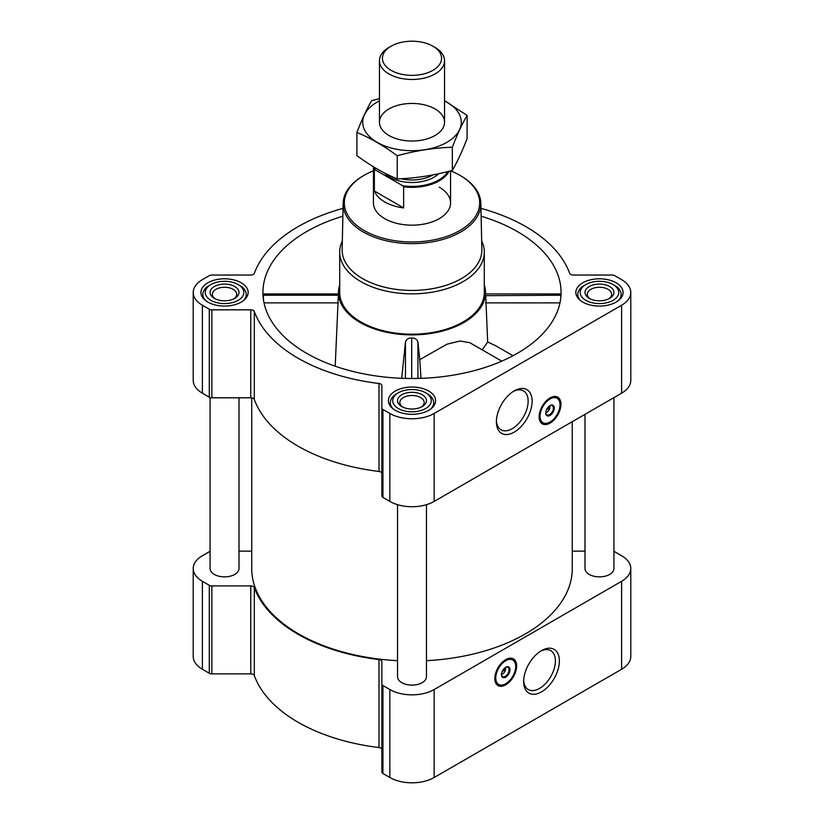 <?xml version="1.0" encoding="UTF-8"?>
<svg xmlns="http://www.w3.org/2000/svg" width="824" height="824" viewBox="0 0 824 824"><rect width="100%" height="100%" fill="white"/><g stroke="black" fill="none" stroke-linecap="round" stroke-linejoin="round"><path stroke-width="1.24" d="M513.228 391.503A22.454 12.957 -60 0 1 523.498 390.906A22.454 12.957 -60 0 1 526.938 408.9A22.454 12.957 -60 0 1 512.271 428.686A22.454 12.957 -60 0 1 501.043 429.798A22.454 12.957 -60 0 1 496.419 420.611M505.359 667.533A4.171 2.41 -60 0 1 505.524 668.017L503.701 669.067M549.67 405.82A4.171 2.41 -60 0 1 549.835 406.294L548.011 407.355M263.834 295.682C263.495 293.54 263.299 293.385 263.258 295.229L263.495 299.555M342.866 216.197A149.062 86.056 0 0 0 263.227 297.763A149.062 86.056 0 0 0 306.6 353.3A149.062 86.056 0 0 0 464.757 372.932A149.062 86.056 0 0 0 560.773 297.763A149.062 86.056 0 0 0 481.134 216.197M485.666 295.682L560.742 295.229C560.701 293.385 560.505 293.54 560.166 295.682M339.704 284.795A73.501 42.436 0 0 0 338.54 290.872A73.501 42.436 0 0 0 360.026 322.452A73.501 42.436 0 0 0 441.386 331.341A73.501 42.436 0 0 0 485.46 290.872A73.501 42.436 0 0 0 484.296 284.795M335.203 366.196L338.334 295.682M501.764 361.149L469.814 342.702L460.101 341.002L447.02 344.174L419.766 359.645L417.933 342.022C417.099 339.354 415.018 338.005 411.701 337.953C408.374 337.984 406.294 339.334 405.459 341.991L401.69 378.298M485.697 295.229L487.674 342.012L482.184 349.85M421.002 378.35L419.766 359.645M210.079 551.4A3.615 2.091 0 0 0 209.306 551.74L202.395 555.736A31.333 18.087 0 0 0 193.218 568.529A31.333 18.087 0 0 0 202.395 581.311L209.306 585.308A3.615 2.091 0 0 0 211.861 585.916L250.764 585.916A3.615 2.091 0 0 1 254.307 587.574A161.113 93.019 0 0 0 378.999 659.571A3.615 2.091 0 0 1 381.873 661.61L381.873 772.036A3.615 2.091 0 0 0 382.933 773.509L389.845 777.506A31.333 18.087 0 0 0 434.155 777.506L621.605 669.273A31.333 18.087 0 0 0 630.782 656.481L630.782 568.529A31.333 18.087 0 0 0 621.605 555.736L614.694 551.74A3.615 2.091 0 0 0 613.921 551.4M381.873 661.61L381.873 749.572A3.615 2.091 0 0 0 378.999 747.533A161.113 93.019 0 0 1 254.307 675.536A3.615 2.091 0 0 0 250.764 673.878L211.861 673.878A3.615 2.091 0 0 1 209.306 673.27L202.395 669.273A31.333 18.087 0 0 1 193.218 656.481L193.218 568.529M616.156 282.797A23.618 13.637 180 0 1 623.078 292.448A23.618 13.637 180 0 1 599.46 306.075A23.618 13.637 180 0 1 575.842 292.448A23.618 13.637 180 0 1 590.417 279.841A23.618 13.637 180 0 1 616.156 282.797M241.247 282.797A23.618 13.637 180 0 1 248.158 292.448A23.618 13.637 180 0 1 224.54 306.075A23.618 13.637 180 0 1 200.922 292.448A23.618 13.637 180 0 1 215.507 279.841A23.618 13.637 180 0 1 241.247 282.797M428.696 391.029A23.618 13.637 180 0 1 435.618 400.67A23.618 13.637 180 0 1 412 414.307A23.618 13.637 180 0 1 388.382 400.67A23.618 13.637 180 0 1 402.957 388.073A23.618 13.637 180 0 1 428.696 391.029M343.042 208.379A161.113 93.019 0 0 0 254.307 273.393A3.615 2.091 0 0 1 250.764 275.051L211.861 275.051A3.615 2.091 0 0 0 209.306 275.659L202.395 279.655A31.333 18.087 0 0 0 193.218 292.448A31.333 18.087 0 0 0 202.395 305.23L209.306 309.227A3.615 2.091 0 0 0 211.861 309.834L250.764 309.834A3.615 2.091 0 0 1 254.307 311.493A161.113 93.019 0 0 0 378.999 383.49A3.615 2.091 0 0 1 381.873 385.529L381.873 407.993A3.615 2.091 0 0 0 382.933 409.466L389.845 413.463A31.333 18.087 0 0 0 434.155 413.463L621.605 305.23A31.333 18.087 0 0 0 630.782 292.448A31.333 18.087 0 0 0 621.605 279.655L614.694 275.659A3.615 2.091 0 0 0 612.139 275.051L573.236 275.051A3.615 2.091 0 0 1 569.693 273.393A161.113 93.019 0 0 0 480.959 208.379M193.218 292.448L193.218 380.4A31.333 18.087 0 0 0 202.395 393.192L209.306 397.189A3.615 2.091 0 0 0 211.861 397.796L250.764 397.796A3.615 2.091 0 0 1 254.307 399.455A161.113 93.019 0 0 0 378.999 471.452A3.615 2.091 0 0 1 381.873 473.491M381.873 407.993L381.873 495.955A3.615 2.091 0 0 0 382.933 497.428L389.845 501.425A31.333 18.087 0 0 0 434.155 501.425L621.605 393.192A31.333 18.087 0 0 0 630.782 380.4L630.782 292.448M550.041 423.103A15.419 8.91 -60 0 1 542.326 423.866A15.419 8.91 -60 0 1 542.326 406.057A15.419 8.91 -60 0 1 557.745 397.158A15.419 8.91 -60 0 1 560.114 409.507A15.419 8.91 -60 0 1 550.041 423.103M514.248 432.116A25.256 14.575 -60 0 1 496.398 421.806A25.256 14.575 -60 0 1 514.248 390.875A25.256 14.575 -60 0 1 532.108 401.185A25.256 14.575 -60 0 1 514.248 432.116M397.539 504.679L397.539 676.751A14.461 8.353 0 0 0 401.772 682.653A14.461 8.353 0 0 0 417.531 684.466A14.461 8.353 0 0 0 426.461 676.751L426.461 504.679M210.079 397.529L210.079 568.529A14.461 8.353 0 0 0 214.322 574.431A14.461 8.353 0 0 0 230.081 576.234A14.461 8.353 0 0 0 239.001 568.529L239.001 397.796M584.999 414.338L584.999 568.529A14.461 8.353 0 0 0 589.232 574.431A14.461 8.353 0 0 0 604.991 576.234A14.461 8.353 0 0 0 613.921 568.529L613.921 397.632M251.732 397.868L251.732 568.529A160.268 92.525 0 0 0 298.669 633.955A160.268 92.525 0 0 0 397.539 660.673M426.461 660.673A160.268 92.525 0 0 0 572.268 568.529L572.268 421.682M584.999 551.132L573.236 551.132A3.615 2.091 0 0 1 572.268 551.06M239.001 551.132L250.764 551.132A3.615 2.091 0 0 0 251.732 551.06M381.873 684.074A3.615 2.091 0 0 0 382.933 685.547L389.845 689.544A31.333 18.087 0 0 0 434.155 689.544L621.605 581.311A31.333 18.087 0 0 0 630.782 568.529M505.73 684.816A15.419 8.91 -60 0 1 498.015 685.589A15.419 8.91 -60 0 1 498.015 667.77A15.419 8.91 -60 0 1 513.445 658.87A15.419 8.91 -60 0 1 515.803 671.23A15.419 8.91 -60 0 1 505.73 684.816M541.512 691.861A25.256 14.575 -60 0 1 523.662 681.551A25.256 14.575 -60 0 1 541.512 650.62A25.256 14.575 -60 0 1 559.372 660.93A25.256 14.575 -60 0 1 541.512 691.861M481.659 240.917A72.296 41.746 180 0 1 484.296 252.103L484.296 292.448A72.296 41.746 180 0 1 412 334.183A72.296 41.746 180 0 1 339.704 292.448L339.704 252.103A72.296 41.746 180 0 1 342.341 240.917M487.674 342.012L495.471 345.617L513.002 355.731M485.717 302.882L559.959 302.882M263.258 295.229L338.303 295.229M264.041 302.882L338.283 302.882M417.933 378.432L417.933 342.022M405.459 378.422L405.459 341.991M411.701 378.504L411.701 337.953M450.625 170.836A67.65 39.058 180 0 1 459.844 175.285L459.844 175.285A67.65 39.058 180 0 1 459.844 230.524A67.65 39.058 180 0 1 364.156 230.524A67.65 39.058 180 0 1 364.156 175.285A67.65 39.058 180 0 1 373.437 170.815M439.264 187.172A38.563 22.258 180 0 1 450.563 202.91A38.563 22.258 180 0 1 412 225.168A38.563 22.258 180 0 1 373.437 202.91L373.437 166.788M460.688 175.78L459.844 175.285L460.688 175.78A68.855 39.758 180 0 1 480.856 203.404A68.855 39.758 180 0 1 412 243.647A68.855 39.758 180 0 1 343.144 203.404A68.855 39.758 180 0 1 363.312 175.78L364.156 175.285M480.856 203.404L481.844 249.6A69.844 40.325 180 0 1 412 290.429A69.844 40.325 180 0 1 342.156 249.6L343.144 203.404M484.296 252.103A72.296 41.746 180 0 1 412 293.849A72.296 41.746 180 0 1 339.704 252.103M548.702 422.691A15.419 8.91 -60 0 1 541.832 423.546M557.22 396.89A15.419 8.91 -60 0 1 559.918 403.266M546.508 409.796L549.835 407.87A4.171 2.41 -60 0 1 546.971 412.144L546.971 412.144A4.171 2.41 -60 0 1 545.787 412.536M546.116 412.639L546.971 412.144L546.116 412.639A5.377 3.1 -60 0 1 545.787 412.803M549.907 405.686A5.377 3.1 -60 0 1 549.917 406.057A5.377 3.1 -60 0 1 549.907 406.294M549.845 405.676L549.835 407.87M549.804 405.738A5.377 3.1 -60 0 1 552.265 405.593A5.377 3.1 -60 0 1 553.089 409.899A5.377 3.1 -60 0 1 549.577 414.627A5.377 3.1 -60 0 1 546.889 414.894A5.377 3.1 -60 0 1 545.787 412.69M550.041 415.43A6.026 3.481 -60 0 1 545.776 412.968A6.026 3.481 -60 0 1 550.041 405.593A6.026 3.481 -60 0 1 554.294 408.055A6.026 3.481 -60 0 1 550.041 415.43M550.041 422.022A14.101 8.137 -60 0 1 546.477 423.32A14.101 8.137 -60 0 1 542.985 406.438A14.101 8.137 -60 0 1 559.352 401.031A14.101 8.137 -60 0 1 550.041 422.022M546.219 423.351A14.461 8.353 -60 0 1 545.941 423.392A14.461 8.353 -60 0 1 542.367 422.774A14.461 8.353 -60 0 1 542.367 406.077A14.461 8.353 -60 0 1 556.828 397.734A14.461 8.353 -60 0 1 559.146 400.526A14.461 8.353 -60 0 1 559.249 400.783M549.011 406.768L549.845 407.252M427.337 393.779L425.637 392.801A19.282 11.134 180 0 1 425.637 408.539A19.282 11.134 180 0 1 398.363 408.539A19.282 11.134 180 0 1 398.363 392.801A19.282 11.134 180 0 1 425.637 392.801L427.337 393.779A21.692 12.525 180 0 1 433.692 402.637A21.692 12.525 180 0 1 430.633 409.054M422.228 394.768A14.461 8.353 180 0 1 422.228 406.572A14.461 8.353 180 0 1 401.772 406.572A14.461 8.353 180 0 1 401.772 394.768A14.461 8.353 180 0 1 422.228 394.768M393.367 409.054A21.692 12.525 180 0 1 390.308 402.637A21.692 12.525 180 0 1 396.663 393.779L398.363 392.801M614.797 285.557L613.087 284.568A19.282 11.134 180 0 1 613.087 300.317A19.282 11.134 180 0 1 585.823 300.317A19.282 11.134 180 0 1 585.823 284.568A19.282 11.134 180 0 1 613.087 284.568L614.797 285.557A21.692 12.525 180 0 1 621.141 294.415A21.692 12.525 180 0 1 618.082 300.822M609.678 286.536A14.461 8.353 180 0 1 609.678 298.35A14.461 8.353 180 0 1 589.232 298.35A14.461 8.353 180 0 1 589.232 286.536A14.461 8.353 180 0 1 609.678 286.536M580.827 300.822A21.692 12.525 180 0 1 577.768 294.415A21.692 12.525 180 0 1 584.123 285.557L585.823 284.568M239.877 285.557L238.177 284.568A19.282 11.134 180 0 1 238.177 300.317A19.282 11.134 180 0 1 210.913 300.317A19.282 11.134 180 0 1 210.913 284.568A19.282 11.134 180 0 1 238.177 284.568L239.877 285.557A21.692 12.525 180 0 1 246.232 294.415A21.692 12.525 180 0 1 243.173 300.822M234.768 286.536A14.461 8.353 180 0 1 234.768 298.35A14.461 8.353 180 0 1 214.322 298.35A14.461 8.353 180 0 1 214.322 286.536A14.461 8.353 180 0 1 234.768 286.536M205.918 300.822A21.692 12.525 180 0 1 202.858 294.415A21.692 12.525 180 0 1 209.203 285.557L210.913 284.568M402.648 407.035A12.175 7.035 180 0 1 399.825 402.534A12.175 7.035 180 0 1 407.344 396.035A12.175 7.035 180 0 1 420.611 397.559A12.175 7.035 180 0 1 424.175 402.534A12.175 7.035 180 0 1 421.352 407.035M215.198 298.813A12.175 7.035 180 0 1 212.365 294.312A12.175 7.035 180 0 1 219.884 287.813A12.175 7.035 180 0 1 233.151 289.337A12.175 7.035 180 0 1 236.725 294.312A12.175 7.035 180 0 1 233.892 298.813M590.108 298.813A12.175 7.035 180 0 1 587.275 294.312A12.175 7.035 180 0 1 594.794 287.813A12.175 7.035 180 0 1 608.071 289.337A12.175 7.035 180 0 1 611.635 294.312A12.175 7.035 180 0 1 608.802 298.813M540.493 651.248A22.454 12.957 -60 0 1 550.762 650.661A22.454 12.957 -60 0 1 554.202 668.645A22.454 12.957 -60 0 1 539.535 688.431A22.454 12.957 -60 0 1 528.308 689.544A22.454 12.957 -60 0 1 523.693 680.356M504.391 684.404A15.419 8.91 -60 0 1 497.521 685.259M512.909 658.603A15.419 8.91 -60 0 1 515.608 664.978M502.197 671.509L505.524 669.582A4.171 2.41 -60 0 1 502.661 673.857L502.661 673.857A4.171 2.41 -60 0 1 501.486 674.259M501.806 674.351L502.661 673.857L501.806 674.351A5.377 3.1 -60 0 1 501.486 674.526M505.596 667.399A5.377 3.1 -60 0 1 505.606 667.77A5.377 3.1 -60 0 1 505.606 668.017M505.545 667.399L505.524 669.582M505.493 667.45A5.377 3.1 -60 0 1 507.955 667.306A5.377 3.1 -60 0 1 508.779 671.611A5.377 3.1 -60 0 1 505.267 676.35A5.377 3.1 -60 0 1 502.578 676.617A5.377 3.1 -60 0 1 501.476 674.413M505.73 677.143A6.026 3.481 -60 0 1 501.466 674.681A6.026 3.481 -60 0 1 505.73 667.306A6.026 3.481 -60 0 1 509.984 669.768A6.026 3.481 -60 0 1 505.73 677.143M505.73 683.735A14.101 8.137 -60 0 1 502.166 685.032A14.101 8.137 -60 0 1 498.674 668.161A14.101 8.137 -60 0 1 515.041 662.743A14.101 8.137 -60 0 1 505.73 683.735M501.909 685.063A14.461 8.353 -60 0 1 501.641 685.105A14.461 8.353 -60 0 1 498.057 684.497A14.461 8.353 -60 0 1 498.057 667.801A14.461 8.353 -60 0 1 512.518 659.447A14.461 8.353 -60 0 1 514.835 662.239A14.461 8.353 -60 0 1 514.938 662.496M504.71 668.491L505.545 668.964M447.875 171.547A37.883 21.867 180 0 1 402.709 185.74L375.281 169.898A37.883 21.867 180 0 1 374.446 167.396M375.281 169.898L374.364 169.929A38.563 22.258 180 0 1 373.56 166.86M449.059 171.248A38.563 22.258 180 0 1 403.626 186.821L402.709 185.74M403.626 186.821L403.626 207.916L374.364 191.013A38.563 22.258 0 0 0 403.626 207.916M374.364 169.929L374.364 191.013M435.01 47.411L432.919 46.206A29.582 17.077 180 0 1 432.919 70.349A29.582 17.077 180 0 1 391.081 70.349A29.582 17.077 180 0 1 391.081 46.206A29.582 17.077 180 0 1 432.919 46.206L435.01 47.411A32.538 18.787 180 0 1 444.538 60.688A32.538 18.787 180 0 1 412 79.475A32.538 18.787 180 0 1 379.462 60.688A32.538 18.787 180 0 1 388.99 47.411L391.081 46.206M467.105 115.401L467.105 138.576C462.182 151.379 457.258 161.988 452.335 170.383C433.97 175.43 415.605 178.272 397.23 178.911C383.963 173.442 370.512 165.686 356.895 155.623L356.895 132.458C370.172 137.917 383.613 145.683 397.23 155.746C415.605 150.699 433.97 147.857 452.335 147.218C457.258 134.415 462.182 123.806 467.105 115.401L444.538 100.734M379.462 98.653L371.665 100.641C366.742 109.046 361.818 119.645 356.895 132.458M397.23 178.911L397.23 155.746M452.335 170.383L452.335 147.218M388.99 108.943A32.538 18.787 0 0 0 388.99 135.517A32.538 18.787 0 0 0 435.01 135.517A32.538 18.787 0 0 0 435.01 108.943A32.538 18.787 0 0 0 388.99 108.943M379.462 100.858A49.286 28.459 0 0 0 377.155 102.114A49.286 28.459 0 0 0 377.907 142.779A49.286 28.459 0 0 0 448.318 141.47A49.286 28.459 0 0 0 444.538 100.858M202.395 305.23L202.395 393.192M209.306 309.227L209.306 397.189M211.861 309.834L211.861 397.796M250.764 309.834L250.764 397.796M254.307 311.493L254.307 399.455M378.999 383.49L378.999 471.452M382.933 409.466L382.933 497.428M389.845 413.463L389.845 501.425M434.155 413.463L434.155 501.425M621.605 305.23L621.605 393.192M202.395 581.311L202.395 669.273M209.306 585.308L209.306 673.27M211.861 585.916L211.861 673.878M250.764 585.916L250.764 673.878M254.307 587.574L254.307 675.536M378.999 659.571L378.999 747.533M382.933 685.547L382.933 773.509M389.845 689.544L389.845 777.506M434.155 689.544L434.155 777.506M621.605 581.311L621.605 669.273M544.736 423.443A15.182 8.765 -60 0 1 541.09 422.877M556.272 396.581A15.182 8.765 -60 0 1 558.59 399.444M500.426 685.166A15.182 8.765 -60 0 1 496.779 684.59M511.962 658.294A15.182 8.765 -60 0 1 514.279 661.167M438.728 173.71A31.085 17.953 180 0 1 411.351 182.485A31.085 17.953 180 0 1 384.633 173.061M432.888 174.915A29.283 16.902 180 0 1 401.01 178.736M338.54 290.872L338.334 294.137M485.46 290.872L485.666 294.137M485.655 293.941L560.588 293.941M263.412 293.941L338.345 293.941M546.477 423.32L545.941 423.392M556.828 397.734L554.583 396.437M542.367 422.774L540.122 421.486M390.308 402.637L390.308 406.067M433.692 402.637L433.692 406.067M577.768 294.415L577.768 297.835M621.141 294.415L621.141 297.835M202.858 294.415L202.858 297.835M246.232 294.415L246.232 297.835M502.166 685.032L501.641 685.105M512.518 659.447L510.272 658.149M498.057 684.497L495.811 683.199M450.563 170.856L450.563 202.91M379.462 60.688L379.462 122.23M444.538 60.688L444.538 122.23"/></g></svg>
